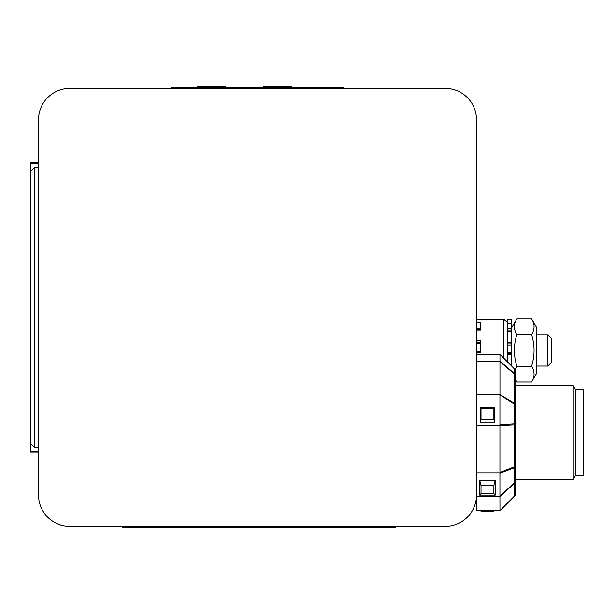 <?xml version="1.0" encoding="UTF-8"?>
<svg xmlns="http://www.w3.org/2000/svg" width="614" height="614" viewBox="0 0 614 614"><rect width="100%" height="100%" fill="white"/><g stroke="black" fill="none" stroke-linecap="round" stroke-linejoin="round"><path stroke-width="0.92" d="M515.614 488.752L515.614 376.313M499.942 510.733L514.471 496.127A3.914 3.907 180 0 0 515.614 493.372L515.614 371.693A3.914 3.914 0 0 0 514.471 368.93L514.471 373.527A3.914 1.497 130.6 0 1 514.471 374.064L514.471 403.26A3.914 2.233 121.4 0 1 514.471 404.05L514.471 423.86A3.914 2.786 87.5 0 1 514.471 424.85L514.471 466.74A3.914 2.563 68.2 0 1 514.471 467.653L514.471 482.865A3.914 1.289 48 0 1 514.471 483.318L514.486 496.127A3.914 3.914 0 0 0 515.614 493.372A3.914 3.738 180 0 1 514.471 496.012L499.942 510.733L476.51 510.733L476.51 496.304L499.942 496.304L499.973 510.602M476.51 472.826L499.942 472.826L499.942 496.304M476.51 495.099L476.51 119.684A31.283 31.283 0 0 0 445.227 88.393L69.804 88.393A31.283 31.283 0 0 0 38.521 119.684L38.521 495.099A31.283 31.283 0 0 0 69.804 526.39L445.227 526.39A31.283 31.283 0 0 0 476.51 495.099L476.51 496.304M479.664 495.122L495.252 495.122L495.199 480.24L479.726 480.24L479.664 495.122L481.031 493.618L493.894 493.618L495.252 495.122M476.51 394.625L499.942 394.625L499.942 472.826M476.51 425.195L499.942 425.195M480.401 422.202L494.516 422.202L494.278 407.688L480.647 407.688L480.401 422.202L481.031 419.738L493.894 419.738L494.516 422.202M515.614 488.974L515.614 493.372M499.973 496.434L514.471 483.318A3.914 3.738 0 0 0 515.614 480.678A3.914 3.085 180 0 1 514.471 482.865L499.973 496.035M499.973 473.217L514.471 467.653A3.914 2.157 0 0 0 515.614 466.126A3.914 0.867 180 0 1 514.471 466.74L499.973 472.389M499.973 425.632L514.471 424.85A3.914 0.867 0 0 0 515.614 424.236A3.914 0.53 180 0 0 514.471 423.86L499.973 424.742M499.973 395.025L514.471 404.05A3.914 1.75 -0 0 1 515.614 405.286A3.914 2.87 180 0 0 514.471 403.26L499.942 394.625M499.973 361.73L514.471 374.064A3.914 2.87 -0 0 1 515.614 376.09L515.614 376.09A3.914 3.623 180 0 0 514.471 373.527L499.973 361.239L499.973 394.318M476.51 354.332L499.973 354.339L499.973 361.239M476.51 361.431L499.942 361.431M514.486 368.937L499.973 354.339L514.471 368.93A3.914 3.907 -0 0 1 515.614 371.693M494.892 510.188L493.894 511.262L481.031 511.262L480.033 510.188M495.199 480.24L493.894 485.597L481.031 485.597L481.031 493.618M481.031 485.597L479.726 480.24M494.278 407.688L493.894 408.778L481.031 408.778L480.647 407.688M481.031 408.778L481.031 419.738M575.479 475.551L575.479 389.514L583.3 389.514L583.3 475.551L575.479 475.551L573.223 479.457L573.223 385.607L515.614 385.607M531.578 318.796L536.736 327.722L536.736 373.089L531.578 382.015C534.878 376.75 534.878 371.478 531.578 366.213C534.878 355.675 534.878 345.137 531.578 334.607C534.878 329.334 534.878 324.069 531.578 318.796L516.865 318.796C513.565 324.069 513.565 329.334 516.865 334.607C513.565 345.137 513.565 355.675 516.865 366.213L515.161 369.858M515.614 379.552L516.865 382.015L515.614 379.866M516.865 334.607L531.578 334.607M516.865 366.213L531.578 366.213M516.865 382.015L531.578 382.015M536.736 334.768L547.849 334.768L547.849 366.051L536.736 366.051M507.793 362.199L507.793 319.387L511.708 319.387L511.708 328.766L507.793 328.766M476.51 319.211L503.887 319.126L503.887 358.269M476.51 329.38L480.424 329.38L480.424 322.503L476.51 322.503M476.51 352.797L480.424 352.797L480.424 340.678L476.51 340.678M547.849 366.051L551.763 362.137L551.763 338.675L547.849 334.768M507.793 330.025L511.708 330.025L511.708 328.766M507.793 323.294L511.708 323.294M511.708 330.025L511.708 331.33L507.793 331.33M507.793 342.267L511.708 342.267L511.708 331.33M511.708 342.267L511.708 343.909L507.793 343.909M507.793 345.03L511.708 345.03L511.708 343.909M511.708 345.03L511.708 352.613L507.793 352.613M507.793 353.633L511.708 353.633L511.708 352.613M511.708 353.633L511.708 354.447L507.793 354.447M511.708 366.013L511.708 354.447M480.424 330.04L476.51 330.04M38.521 162.695L30.7 162.695L30.7 171.406L34.614 167.468L34.614 447.314L30.7 443.377L30.7 452.081L38.521 452.081M30.7 171.406L30.7 443.377M38.521 163.531L30.7 163.531M38.521 167.468L34.614 167.468M38.521 447.314L34.614 447.314M38.521 451.252L30.7 451.252M493.894 493.618L493.894 485.597M493.894 419.738L493.894 408.778M122.224 526.39L122.224 527.165L395.969 527.165L395.969 526.39M171.813 88.393L171.813 87.61L343.886 87.61L343.886 88.393M225.783 87.61L225.783 86.835L211.707 86.835L211.707 87.61M197.624 87.61L197.624 86.835L211.707 86.835M283.66 87.533L283.66 86.835L291.481 86.835L291.481 87.61M271.142 87.533L271.142 86.835L283.66 86.835M263.322 87.533L263.322 86.835L271.142 86.835M321.598 87.61L301.758 87.61M283.514 87.61L225.783 87.533M285.333 87.61L283.514 87.533M476.51 343.794L480.424 343.794M480.424 342.643L476.51 342.643M476.51 352.313L480.424 352.313M480.424 351.338L476.51 351.338M480.424 328.137L476.51 328.137M380.327 526.39L380.327 527.165M137.866 526.39L137.866 527.165M332.151 87.61L332.151 88.393M183.548 87.61L183.548 88.393M514.486 496.127L499.973 510.725M573.223 479.457L515.614 479.457M575.479 389.514L573.223 385.607M511.708 327.722L516.865 318.796M507.793 323.033L503.887 319.126"/></g></svg>
